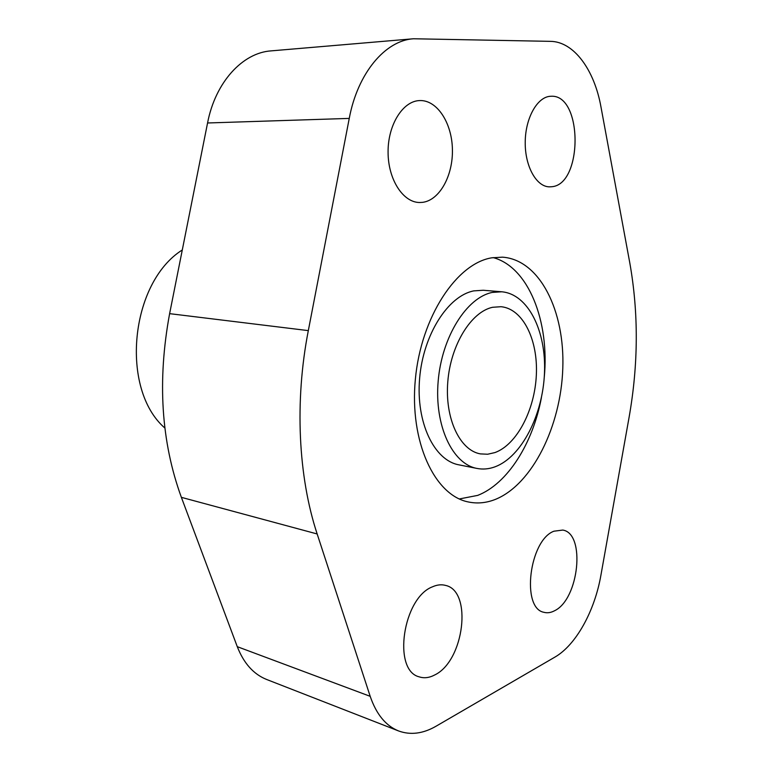 <?xml version="1.0" encoding="UTF-8"?>
<svg xmlns="http://www.w3.org/2000/svg" width="772" height="772" viewBox="0 0 772 772"><rect width="100%" height="100%" fill="white"/><g stroke="black" fill="none" stroke-linecap="round" stroke-linejoin="round"><path stroke-width="1.16" d="M492.604 307.285L501.028 306.706C522.914 308.752 538.065 339.699 536.347 374.854C534.822 410.009 516.883 444.653 494.92 452.585L487.634 454.235L480.416 453.897C459.871 450.375 444.73 418.569 447.799 381.696C450.674 344.843 471.2 311.763 492.604 307.285M422.467 202.36L419.476 202.505C402.955 202.37 388.046 179.345 388.075 152.103C387.872 124.871 402.849 100.987 419.621 100.572L419.823 100.563C437.174 99.935 451.987 123.047 452.411 149.43C453.077 175.794 439.49 200.373 422.467 202.36M434.742 674.95C429.28 677.845 424.069 678.472 419.128 676.832C392.234 670.308 402.984 597.789 432.455 586.826C437.077 584.751 441.459 584.279 445.589 585.417C472.715 591.062 464.184 660.996 434.742 674.95M551.488 186.747L549.567 186.853C536.482 186.92 524.912 166.424 525.221 142.164C525.346 117.894 537.447 96.568 550.716 96.268L550.851 96.268C582.957 93.759 583.072 185 551.488 186.747M554.499 610.777C550.851 612.717 547.338 613.229 543.971 612.312C520.975 608.433 529.312 540.168 553.929 531.204L562.778 530.065C585.851 533.491 579.01 599.381 554.499 610.777M491.812 257.809L502.447 257.163C539.802 259.701 565.007 311.01 562.788 368.553C560.877 426.105 532.429 484.179 495.663 499.281C486.457 502.997 477.289 503.875 468.16 501.925C434.539 495.267 409.363 441.555 415.355 379.303C421.039 317.051 456.609 263.348 491.812 257.809M493.125 257.587C528.579 267.025 549.77 321.683 544.231 377.595M541.423 397.609C532.912 443.302 507.6 483.812 477.685 495.392L459.321 498.953M477 468.44L458.838 464.831C434.163 460.401 415.828 422.448 419.611 378.541C423.162 334.643 448.127 295.724 473.863 290.87L483.291 290.262L501.742 291.787L492.362 292.405C466.751 297.355 441.806 336.795 438.168 381.243C434.289 425.7 452.469 464.049 477 468.44C483.002 469.598 489.052 469.048 495.151 466.77C521.563 456.831 542.793 415.133 544.482 373.146C546.402 331.149 528.212 294.055 501.742 291.787M370.193 696.325L317.167 533.963C298.262 476.778 294.479 401.594 308.317 330.619L349.253 118.406C357.648 73.147 385.238 40.491 413.493 38.764L550.455 41.35C573.924 41.572 594.392 69.953 600.973 106.961L629.769 262.731C638.656 312.757 638.434 364.278 629.093 417.295L600.915 575.208C594.71 610.913 576.086 644.996 554.827 657.155L436.074 726.201C423.017 733.728 410.521 735.311 398.574 730.949C385.797 725.825 376.34 714.283 370.193 696.325L237.274 646.675C243.778 663.312 253.573 674.255 266.668 679.495L398.574 730.949M164.88 428.055C119.863 389.175 129.957 282.928 182.288 249.964M413.493 38.764L271.136 50.875C242.533 52.718 215.32 82.305 207.562 122.98L169.618 313.654C157.237 380.586 161.155 441.816 181.372 497.342L237.274 646.675M308.317 330.619L169.618 313.654M349.253 118.406L207.562 122.98M317.167 533.963L181.372 497.342"/></g></svg>
